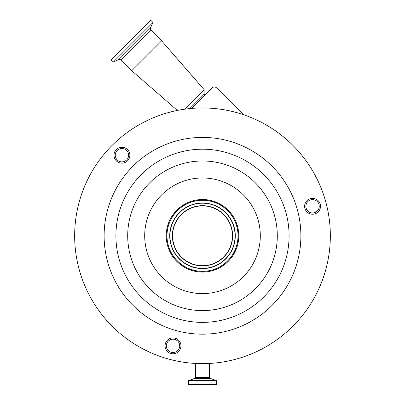 <?xml version="1.0" encoding="UTF-8"?>
<svg xmlns="http://www.w3.org/2000/svg" width="405" height="405" viewBox="0 0 405 405"><rect width="100%" height="100%" fill="white"/><g stroke="black" fill="none" stroke-linecap="round" stroke-linejoin="round"><path stroke-width="0.61" d="M204.859 95.084L204.14 94.233L189.788 108.58M204.14 94.233L204.14 89.647L184.574 109.208M292.896 145.39A127.838 127.838 0 0 0 112.104 145.39A127.838 127.838 0 0 0 112.104 326.187A127.838 127.838 0 0 0 292.896 326.187A127.838 127.838 0 0 0 292.896 145.39M161.625 40.844L131.757 70.713L120.887 59.849L150.761 29.98L161.625 40.844L204.14 89.647M306.944 211.911A7.943 7.943 0 0 0 318.178 211.911A7.943 7.943 0 0 0 318.178 200.683A7.943 7.943 0 0 0 306.944 200.683A7.943 7.943 0 0 0 306.944 211.911M167.392 351.464A7.943 7.943 0 0 0 178.625 351.464A7.943 7.943 0 0 0 178.625 340.235A7.943 7.943 0 0 0 167.392 340.235A7.943 7.943 0 0 0 167.392 351.464M116.311 160.831A7.943 7.943 0 0 0 127.545 160.831A7.943 7.943 0 0 0 127.545 149.602A7.943 7.943 0 0 0 116.311 149.602A7.943 7.943 0 0 0 116.311 160.831M132.931 305.355A98.38 98.38 0 0 0 272.069 305.355A98.38 98.38 0 0 0 272.069 166.222A98.38 98.38 0 0 0 132.931 166.222A98.38 98.38 0 0 0 132.931 305.355M152.979 22.452L113.359 62.066L111.157 59.869L150.776 20.25L152.979 22.452L150.407 27.97L118.878 59.494L120.887 59.849M317.277 211.015A6.672 6.672 0 0 0 317.277 201.579A6.672 6.672 0 0 0 307.846 201.579A6.672 6.672 0 0 0 307.846 211.015A6.672 6.672 0 0 0 317.277 211.015M177.724 350.568A6.672 6.672 0 0 0 177.724 341.132A6.672 6.672 0 0 0 168.293 341.132A6.672 6.672 0 0 0 168.293 350.568A6.672 6.672 0 0 0 177.724 350.568M126.643 159.935A6.672 6.672 0 0 0 126.643 150.498A6.672 6.672 0 0 0 117.212 150.498A6.672 6.672 0 0 0 117.212 159.935A6.672 6.672 0 0 0 126.643 159.935M228.152 210.134A36.278 36.278 0 0 1 228.152 261.443A36.278 36.278 0 0 1 176.848 261.443A36.278 36.278 0 0 1 176.848 210.134A36.278 36.278 0 0 1 228.152 210.134M202.5 384.75L188.381 384.603L216.619 384.603L202.5 384.75M227.656 210.635A35.574 35.574 0 0 0 177.344 210.635A35.574 35.574 0 0 0 177.344 260.942A35.574 35.574 0 0 0 227.656 260.942A35.574 35.574 0 0 0 227.656 210.635M227.615 210.671A35.518 35.518 0 0 0 177.385 210.671A35.518 35.518 0 0 0 177.385 260.901A35.518 35.518 0 0 0 227.615 260.901A35.518 35.518 0 0 0 227.615 210.671M179.314 258.977A32.795 32.795 0 0 0 225.686 258.977A32.795 32.795 0 0 0 225.686 212.6A32.795 32.795 0 0 0 179.314 212.6A32.795 32.795 0 0 0 179.314 258.977M223.646 214.64A29.904 29.904 0 0 0 181.354 214.64A29.904 29.904 0 0 0 181.354 256.932A29.904 29.904 0 0 0 223.646 256.932A29.904 29.904 0 0 0 223.646 214.64M210.357 363.386L213.693 363.138M191.661 363.169L194.997 363.406M209.557 363.432A127.838 127.838 0 0 0 330.338 235.786A127.838 127.838 0 0 1 209.557 363.432L209.557 377.344L195.443 377.344L194.709 378.392L188.477 380.659L188.381 384.603M195.443 363.432A127.838 127.838 0 0 1 74.662 235.786A127.838 127.838 0 0 0 195.443 363.432L195.443 377.344M191.519 108.418L211.992 87.951C213.562 86.68 215.136 86.68 216.705 87.951L243.435 114.681M209.557 377.344L210.291 378.392L194.709 378.392M141.269 297.017A86.589 86.589 0 0 0 263.731 297.017A86.589 86.589 0 0 0 263.731 174.56A86.589 86.589 0 0 0 141.269 174.56A86.589 86.589 0 0 0 141.269 297.017M210.291 378.392L216.523 380.659L188.477 380.659M149.607 288.679A74.798 74.798 0 0 0 255.393 288.679A74.798 74.798 0 0 0 255.393 182.898A74.798 74.798 0 0 0 149.607 182.898A74.798 74.798 0 0 0 149.607 288.679M216.523 380.659L188.381 380.791M161.625 276.661A57.809 57.809 0 0 0 243.375 276.661A57.809 57.809 0 0 0 243.375 194.911A57.809 57.809 0 0 0 161.625 194.911A57.809 57.809 0 0 0 161.625 276.661M179.461 258.825A32.582 32.582 0 0 0 225.539 258.825A32.582 32.582 0 0 0 225.539 212.752A32.582 32.582 0 0 0 179.461 212.752A32.582 32.582 0 0 0 179.461 258.825M181.202 257.084A30.117 30.117 0 0 0 223.798 257.084A30.117 30.117 0 0 0 223.798 214.493A30.117 30.117 0 0 0 181.202 214.493A30.117 30.117 0 0 0 181.202 257.084M216.619 380.791L216.619 384.603M118.878 59.494L113.359 62.066M150.407 27.97L150.761 29.98M177.36 110.444L131.757 70.713"/></g></svg>
